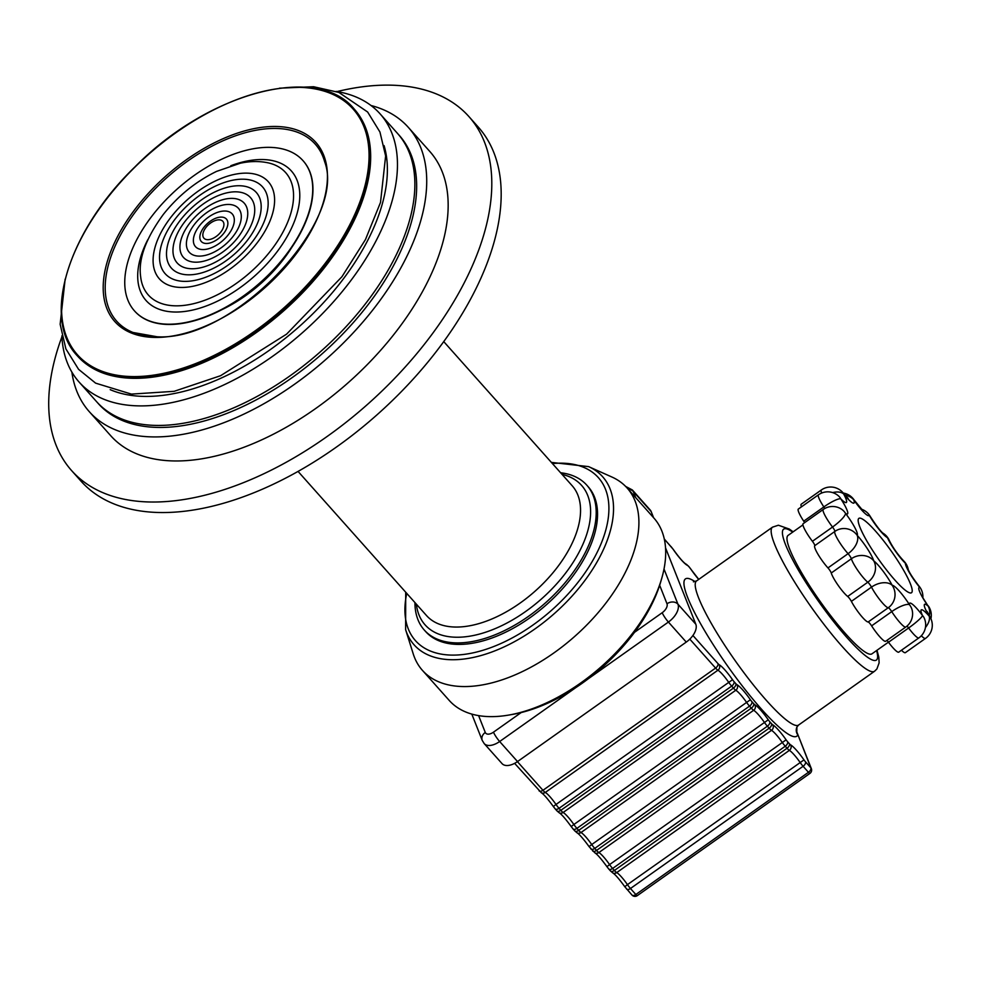 <?xml version="1.0" encoding="UTF-8"?>
<svg xmlns="http://www.w3.org/2000/svg" width="981" height="981" viewBox="0 0 981 981"><rect width="100%" height="100%" fill="white"/><g stroke="black" fill="none" stroke-linecap="round" stroke-linejoin="round"><path stroke-width="1.47" d="M181.779 287.458A72.962 40.429 138.3 0 1 185.213 201.681A72.962 40.429 138.3 0 1 274.57 201.73A72.962 40.429 138.3 0 1 181.779 287.458M230.793 165.74A97.327 53.93 138.3 0 1 294.791 220.406A97.327 53.93 138.3 0 1 175.955 312.032A97.327 53.93 138.3 0 1 147.788 239.707M169.112 324.208A112.876 62.551 138.3 0 1 134.471 310.879A112.876 62.551 138.3 0 1 177.132 189.075A112.876 62.551 138.3 0 1 303.019 160.676A112.876 62.551 138.3 0 1 281.878 260.088A112.876 62.551 138.3 0 1 169.112 324.208M303.129 160.798A112.876 62.551 138.3 0 1 303.239 160.933A112.876 62.551 138.3 0 1 282.111 260.333A112.876 62.551 138.3 0 1 169.333 324.466A112.876 62.551 138.3 0 1 134.691 311.124A112.876 62.551 138.3 0 1 134.581 311.002M651.139 511.53A16.125 8.939 -41.7 0 0 650.195 509.997L632.34 489.948A16.125 8.939 -41.7 0 1 633.272 491.493L651.139 511.53L653.591 517.71M665.535 547.852L695.811 624.235L677.945 604.186A8.069 6.573 158.4 0 0 666.994 603.769A8.069 4.464 138.3 0 1 662.212 612.708L634.523 632.316A133.036 73.722 -41.7 0 1 553.676 700.36A133.036 73.722 -41.7 0 1 521.181 712.562A133.036 73.722 138.3 0 1 512.34 714.438L508.845 715.051A137.07 75.954 -41.7 0 0 551.445 700.532A137.07 75.954 -41.7 0 0 661.562 578.949A137.07 75.954 -41.7 0 0 653.898 518.054L627.104 487.986A137.07 75.954 -41.7 0 0 611.813 476.974L588.575 466.613L551.383 462.394M588.306 678.754L668.404 622.052L686.259 642.089A16.125 8.939 -41.7 0 0 695.811 624.235M686.259 642.089L517.527 761.563L499.66 741.513A8.069 1.337 -125.3 0 1 493.48 732.169A8.069 4.464 138.3 0 1 485.276 732.439L478.605 715.615M575.884 687.558L499.66 741.513A16.125 8.939 -41.7 0 1 484.185 743.573L502.051 763.623A16.125 8.939 -41.7 0 0 517.527 761.563M96.825 370.34A185.115 102.588 -41.7 0 0 132.03 378.286A185.115 102.588 -41.7 0 0 370.266 165.985A185.115 102.588 -41.7 0 0 366.404 130.105M61.926 336.753A266.072 147.444 -41.7 0 0 71.613 470.598L80.982 481.119A266.072 147.444 -41.7 0 0 162.65 512.548A266.072 147.444 -41.7 0 0 428.464 361.388A266.072 147.444 -41.7 0 0 478.274 127.076L468.893 116.555A266.072 147.444 -41.7 0 0 337.035 91.576M71.613 470.598A266.072 147.444 -41.7 0 0 153.269 502.027A266.072 147.444 -41.7 0 0 419.083 350.867A266.072 147.444 -41.7 0 0 468.893 116.555M71.871 372.093A213.662 118.407 -41.7 0 0 89.296 411.677L110.73 435.723A213.662 118.407 -41.7 0 0 176.31 460.972A213.662 118.407 -41.7 0 0 389.764 339.585A213.662 118.407 -41.7 0 0 429.764 151.417L408.329 127.371A213.662 118.407 -41.7 0 0 371.014 105.507M89.296 411.677A213.662 118.407 -41.7 0 0 154.875 436.925A213.662 118.407 -41.7 0 0 368.329 315.526A213.662 118.407 -41.7 0 0 408.329 127.371M61.877 335.858A201.571 111.699 -41.7 0 0 79.13 382.087L96.543 401.621A201.571 111.699 -41.7 0 0 158.407 425.435A201.571 111.699 -41.7 0 0 359.782 310.916A201.571 111.699 -41.7 0 0 397.513 133.416L380.101 113.87A201.571 111.699 -41.7 0 0 336.152 91.429M79.13 382.087A201.571 111.699 -41.7 0 0 140.994 405.901A201.571 111.699 -41.7 0 0 342.369 291.382A201.571 111.699 -41.7 0 0 380.101 113.87M634.523 632.316A133.036 73.722 138.3 0 0 659.661 585.277A133.036 73.722 -41.7 0 0 660.569 582.346L661.562 578.949M405.705 592.217L405.619 629.655L413.246 653.922A137.07 75.954 -41.7 0 0 422.443 670.379L449.237 700.446A137.07 75.954 -41.7 0 0 508.845 715.051M422.443 670.379A137.07 75.954 -41.7 0 0 524.651 670.464A137.07 75.954 -41.7 0 0 627.104 487.986M414.938 602.579A108.854 60.319 -41.7 0 0 424.307 630.06L425.644 631.556A108.854 60.319 -41.7 0 0 432.511 637.442A108.854 60.319 -41.7 0 0 552.99 598.655A108.854 60.319 -41.7 0 0 588.171 486.723L586.834 485.215A108.854 60.319 -41.7 0 0 560.617 472.756M888.43 642.175L871.95 653.837A72.569 11.993 -125.3 0 1 832.992 618.643A72.569 11.993 -125.3 0 1 789.84 549.519A72.569 11.993 -125.3 0 1 788.086 535.393L802.936 524.884M846.738 497.637L848.148 498.458L843.255 493.075A16.125 5.31 141.3 0 1 843.635 493.946A16.125 9.16 151.3 0 0 832.636 492.597M853.862 500.224A16.125 1.239 145.4 0 0 853.997 499.82A16.125 1.239 145.4 0 0 853.703 499.77A16.125 13.648 160.2 0 0 845.021 495.197M840.006 497.514L839.331 496.717A16.125 10.95 135.8 0 1 840.754 498.777A16.125 3.078 146.6 0 0 823.844 506.932A4.034 0.662 -125.3 0 1 824.776 508.501M823.255 509.458A16.125 2.661 54.7 0 0 832.526 527.042L812.415 541.291A16.125 2.661 -125.3 0 1 803.145 523.695L823.255 509.458A16.125 16.125 0 0 1 841.342 509.078L841.342 509.078A16.125 14.69 122.9 0 1 845.561 513.431A16.125 3.532 142.5 0 1 832.526 527.042A4.034 0.662 -125.3 0 1 834.856 531.432A16.125 15.892 45.6 0 1 857.21 535.356A16.125 9.54 137.6 0 1 848.075 553.676A4.034 0.662 -125.3 0 1 851.373 558.753A16.125 14.347 -16.2 0 1 873.703 560.776A16.125 13.893 128.2 0 1 867.805 582.211A4.034 0.662 -125.3 0 1 871.496 587.116A16.125 10.325 -27.3 0 1 892.183 585.301A16.125 15.843 83.3 0 1 888.283 607.73A4.034 0.662 -125.3 0 1 891.741 611.604A16.125 4.513 -32.5 0 1 909.448 604.676A16.125 15.046 -9.5 0 1 912.379 611.212L912.379 611.212A16.125 16.125 0 0 1 905.794 627.031A16.125 2.661 54.7 0 1 899.908 622.53A16.125 2.661 54.7 0 1 891.741 611.604L871.619 625.853A16.125 2.661 -125.3 0 0 885.671 641.267L905.794 627.031M906.984 626.086A4.034 0.662 -125.3 0 1 908.602 627.999A16.125 2.085 -36.5 0 0 922.52 615.553A16.125 11.662 -25.2 0 1 924.139 617.883L923.808 617.257M925.426 627.558A16.125 8.314 -41.1 0 0 929.142 616.068A16.125 6.254 -31.3 0 1 929.951 616.89L927.008 611.335L927.327 612.929M918.866 637.908L898.743 652.157A16.125 2.661 -125.3 0 1 888.492 642.248L908.602 627.999A16.125 2.661 54.7 0 0 912.98 633.419A16.125 2.661 54.7 0 0 918.866 637.908A16.125 16.125 0 0 0 924.139 617.883M929.277 615.761A16.125 13.109 -48.8 0 0 928.161 606.111L921.809 596.105M921.318 635.762A16.125 2.661 54.7 0 0 925.475 638.423A16.125 16.125 0 0 0 929.951 616.89M847.682 596.46A16.125 2.661 -125.3 0 1 838.142 585.338A16.125 2.661 -125.3 0 1 831.263 573.002L851.373 558.753A16.125 2.661 54.7 0 0 864.163 578.643A16.125 2.661 54.7 0 0 867.805 582.211L847.682 596.46A4.034 0.662 -125.3 0 1 851.385 601.365L871.496 587.116A16.125 2.661 54.7 0 0 882.642 603.156A16.125 2.661 54.7 0 0 888.283 607.73L868.173 621.979A4.034 0.662 -125.3 0 1 871.619 625.853M908.259 569.703A16.125 15.463 179.2 0 0 905.353 563.217A16.125 11.98 -46 0 0 903.575 560.801L903.575 560.801C897.627 554.339 892.869 547.582 889.326 540.531A16.125 12.618 156.8 0 0 887.486 537.686A16.125 15.193 -63.5 0 0 882.802 533.051A16.125 16.125 0 0 1 889.326 540.531M881.711 532.45A16.125 16.125 0 0 0 881.698 532.45L882.998 533.223C880.337 531.052 876.058 525.424 870.172 516.325A16.125 7.578 149.8 0 0 869.215 515.246A20.16 3.335 54.7 0 0 887.486 537.686A20.16 3.335 54.7 0 0 905.353 563.217A20.16 3.335 54.7 0 0 919.749 587.423A16.125 6.683 -39.7 0 0 919.172 586.307C913.25 578.655 909.571 572.99 908.112 569.323L908.418 570.917M827.964 567.913A16.125 2.661 -125.3 0 1 818.093 554.449A16.125 2.661 -125.3 0 1 814.745 545.669L834.856 531.432A16.125 2.661 54.7 0 0 838.044 539.906A16.125 2.661 54.7 0 0 847.67 553.21A16.125 2.661 54.7 0 0 848.075 553.676L827.964 567.913A4.034 0.662 -125.3 0 1 831.263 573.002M843.255 493.075A16.125 16.125 0 0 0 821.342 489.985A16.125 2.661 54.7 0 0 821.698 493.038M812.415 541.291A4.034 0.662 -125.3 0 1 814.745 545.669M839.331 496.717A16.125 16.125 0 0 0 818.461 494.804A16.125 2.661 54.7 0 0 823.844 506.932L803.721 521.181A4.034 0.662 -125.3 0 1 804.604 522.665M803.721 521.181A16.125 2.661 -125.3 0 1 798.338 509.053L818.461 494.804M801.416 506.87A16.125 2.661 -125.3 0 1 801.219 504.222L821.342 489.985M859.957 527.251A45.555 7.529 54.7 0 0 887.045 570.648A45.555 7.529 54.7 0 0 911.508 592.732A45.555 7.529 54.7 0 0 891.337 551.199A45.555 7.529 54.7 0 0 858.865 518.373A45.555 7.529 54.7 0 0 859.957 527.251M925.475 638.423L905.365 652.659A16.125 2.661 -125.3 0 1 901.441 650.244M886.922 640.385A4.034 0.662 -125.3 0 1 888.492 642.248M868.173 621.979A16.125 2.661 -125.3 0 1 860.582 615.124A16.125 2.661 -125.3 0 1 851.385 601.365M695.063 581.659A96.346 15.929 54.7 0 0 719.772 654.67A96.346 15.929 54.7 0 0 797.798 734.904A8.069 7.909 23.7 0 1 796.891 727.117A8.069 7.909 23.7 0 1 796.903 727.068L798.62 725.02A88.29 14.592 -125.3 0 1 735.689 661.402A88.29 14.592 -125.3 0 1 696.584 580.911L772.513 527.153A88.29 14.592 54.7 0 0 789.129 572.941A88.29 14.592 54.7 0 0 842.348 646.675A88.29 14.592 54.7 0 0 874.549 671.262L876.904 668.956L879.123 662.886L878.817 657.16L877.002 650.268M805.487 761.808A4.034 2.232 138.3 0 1 803.108 766.284L808.454 772.292A4.034 2.232 138.3 0 0 810.846 767.829L796.805 731.936L811.348 768.638A4.034 3.286 158.4 0 0 810.846 767.829L805.487 761.808A4.034 0.662 -125.3 0 1 803.979 759.883A20.16 3.335 54.7 0 0 790.576 744.849A4.034 0.662 -125.3 0 1 789.411 743.77L787.633 741.771A4.034 0.662 -125.3 0 1 786.112 739.833A20.16 3.335 54.7 0 0 772.721 724.8A4.034 0.662 -125.3 0 1 771.557 723.733L769.766 721.734A4.034 0.662 -125.3 0 1 768.258 719.796A20.16 3.335 54.7 0 0 754.855 704.763A4.034 0.662 -125.3 0 1 753.69 703.684L751.9 701.685A4.034 0.662 -125.3 0 1 750.391 699.747A20.16 3.335 54.7 0 0 737.001 684.713A4.034 0.662 -125.3 0 1 735.824 683.647L734.046 681.648A4.034 0.662 -125.3 0 1 732.537 679.71A20.16 3.335 54.7 0 0 719.134 664.677A4.034 0.662 -125.3 0 1 717.969 663.61A4.034 2.232 138.3 0 1 715.578 668.073L542.947 790.294L517.416 761.636M424.307 630.06A108.854 60.319 -41.7 0 0 431.174 635.946A108.854 60.319 -41.7 0 0 551.641 597.147A108.854 60.319 -41.7 0 0 586.834 485.215M416.373 604.186A104.82 58.087 -41.7 0 0 431.701 630.538A104.82 58.087 -41.7 0 0 560.911 578.974A104.82 58.087 -41.7 0 0 562.052 474.375M207.813 239.683A12.667 7.014 138.3 0 1 208.413 224.796A12.667 7.014 138.3 0 1 223.926 224.808A12.667 7.014 138.3 0 1 207.813 239.683M206.439 243.484A16.849 9.344 138.3 0 1 207.236 223.68A16.849 9.344 138.3 0 1 227.874 223.693A16.849 9.344 138.3 0 1 206.439 243.484M203.03 249.566A24.599 13.636 138.3 0 1 204.195 220.639A24.599 13.636 138.3 0 1 234.324 220.651A24.599 13.636 138.3 0 1 203.03 249.566M199.351 256.115A32.974 18.271 138.3 0 1 200.909 217.353A32.974 18.271 138.3 0 1 241.289 217.377A32.974 18.271 138.3 0 1 199.351 256.115M195.942 262.197A40.724 22.575 138.3 0 1 197.855 214.312A40.724 22.575 138.3 0 1 247.739 214.349A40.724 22.575 138.3 0 1 195.942 262.197M192.264 268.757A49.099 27.21 138.3 0 1 194.569 211.038A49.099 27.21 138.3 0 1 254.717 211.062A49.099 27.21 138.3 0 1 192.264 268.757M188.855 274.827A56.861 31.502 138.3 0 1 191.528 207.997A56.861 31.502 138.3 0 1 261.167 208.033A56.861 31.502 138.3 0 1 188.855 274.827M185.176 281.388A65.224 36.15 138.3 0 1 188.242 204.71A65.224 36.15 138.3 0 1 268.132 204.759A65.224 36.15 138.3 0 1 185.176 281.388M268.132 162.846A91.969 50.963 138.3 0 1 268.304 162.883A91.969 50.963 138.3 0 1 278.15 240.247A91.969 50.963 138.3 0 1 176.543 305.839A91.969 50.963 138.3 0 1 140.651 276.642A91.969 50.963 138.3 0 1 140.626 276.47M97.45 402.615A201.571 111.699 -41.7 0 0 160.197 427.446A201.571 111.699 -41.7 0 0 362.308 312.007A201.571 111.699 -41.7 0 0 398.396 134.422M110.203 389.665A189.48 105.004 -41.7 0 0 146.316 396.422A189.48 105.004 -41.7 0 0 319.978 306.489A189.48 105.004 -41.7 0 0 384.074 145.605M77.438 355.956A185.446 102.76 -41.7 0 0 77.548 356.078A185.446 102.76 -41.7 0 0 134.471 377.992A185.446 102.76 -41.7 0 0 319.732 272.632A185.446 102.76 -41.7 0 0 354.448 109.32A185.446 102.76 -41.7 0 0 354.337 109.198M134.238 377.734A185.446 102.76 -41.7 0 0 319.499 272.375A185.446 102.76 -41.7 0 0 354.227 109.063C317.366 63.201 208.426 92.165 135.022 166.831C68.069 231.185 41.251 318.384 77.327 355.821A185.446 102.76 -41.7 0 0 134.238 377.734M134.152 376.594A184.636 102.318 -41.7 0 0 368.979 159.682A184.636 102.318 -41.7 0 0 142.846 159.547A184.636 102.318 -41.7 0 0 134.152 376.594M156.126 337.439A134.655 74.617 -41.7 0 0 327.384 179.241A134.655 74.617 -41.7 0 0 162.466 179.155A134.655 74.617 -41.7 0 0 156.126 337.439M132.999 332.473L157.107 336.765C233.233 341.768 347.507 221.534 324.637 161.693A132.999 73.71 -41.7 0 0 166.917 177.61A132.999 73.71 -41.7 0 0 132.999 332.473A132.999 73.71 -41.7 0 0 157.475 336.839M221.927 309.653A100.258 55.561 -41.7 0 0 291.762 247.408M405.619 629.655A126.291 69.982 -41.7 0 0 508.268 644.897A126.291 69.982 -41.7 0 0 603.781 548.796A126.291 69.982 -41.7 0 0 588.575 466.613M406.759 593.395A122.502 67.885 -41.7 0 0 506.797 640.728A122.502 67.885 -41.7 0 0 606.184 528.587A122.502 67.885 -41.7 0 0 552.426 463.584M521.181 712.562L493.48 732.169M659.661 585.277L666.994 603.769M919.749 587.423A20.16 3.335 54.7 0 0 928.161 606.111A20.16 3.335 54.7 0 0 929.142 616.068A20.16 3.335 54.7 0 0 922.52 615.553A20.16 3.335 54.7 0 0 909.448 604.676A20.16 3.335 54.7 0 0 892.183 585.301A20.16 3.335 54.7 0 0 873.703 560.776A20.16 3.335 54.7 0 0 857.21 535.356A20.16 3.335 54.7 0 0 845.561 513.431A20.16 3.335 54.7 0 0 840.754 498.777A20.16 3.335 54.7 0 0 843.635 493.946A20.16 3.335 54.7 0 0 853.703 499.77A20.16 3.335 54.7 0 0 869.215 515.246M484.185 743.573L482.235 740.41A8.069 6.573 -21.6 0 1 485.276 732.439M664.014 569.029L677.945 604.186A16.125 8.939 -41.7 0 1 668.404 622.052A8.069 1.337 -125.3 0 1 662.212 612.708M628.269 489.298A8.069 6.573 -21.6 0 1 633.272 491.493L635.725 497.661M664.309 539.133L671.531 547.239A4.034 0.662 -125.3 0 1 673.174 549.348A20.16 3.335 54.7 0 0 687.509 565.436A4.034 0.662 -125.3 0 1 688.736 566.54L689.398 567.276A4.034 0.662 -125.3 0 1 691.029 569.397A20.16 3.335 54.7 0 0 698.705 579.403M670.943 546.576A4.034 2.232 138.3 0 1 671.298 546.858A4.034 2.232 138.3 0 1 671.531 547.239M689.802 639.134L715.578 668.073A8.069 1.337 54.7 0 0 717.92 670.207A16.125 2.661 -125.3 0 1 728.638 682.236A8.069 1.337 54.7 0 0 731.654 686.111L733.445 688.11A8.069 1.337 54.7 0 0 735.775 690.256A16.125 2.661 -125.3 0 1 746.492 702.273A8.069 1.337 54.7 0 0 749.521 706.148L751.299 708.159A8.069 1.337 54.7 0 0 753.641 710.293A16.125 2.661 -125.3 0 1 764.358 722.323A8.069 1.337 54.7 0 0 767.375 726.198L769.165 728.196A8.069 1.337 54.7 0 0 771.507 730.342A16.125 2.661 -125.3 0 1 782.213 742.359A8.069 1.337 54.7 0 0 785.241 746.234L787.032 748.245A8.069 1.337 54.7 0 0 789.362 750.379A16.125 2.661 -125.3 0 1 800.079 762.409A8.069 1.337 54.7 0 0 803.108 766.284L630.464 888.504A4.034 2.232 138.3 0 1 626.601 889.019A4.034 2.232 138.3 0 1 626.369 888.639M717.969 663.61L692.917 635.492M876.573 650.575A80.221 13.268 -125.3 0 1 847.118 637.748A80.221 13.268 -125.3 0 1 791.667 557.895A80.221 13.268 -125.3 0 1 792.709 532.119M803.979 759.883L627.448 884.629A8.069 1.337 -125.3 0 0 630.464 888.504L635.823 894.513A4.034 2.232 138.3 0 1 631.96 895.028A4.034 4.034 0 0 0 637.294 895.641A4.034 0.662 -125.3 0 1 635.823 894.513L808.454 772.292A4.034 0.662 54.7 0 0 809.926 773.408A4.034 4.034 0 0 0 811.348 768.638M624.787 886.701C619.072 878.878 615.062 874.279 612.745 872.894A4.034 3.765 119 0 0 616.73 872.6A16.125 2.661 54.7 0 1 627.448 884.629L624.787 886.701L631.96 895.028M790.576 744.849A4.034 3.765 119 0 1 789.362 750.379L616.73 872.6A8.069 1.337 -125.3 0 1 614.4 870.466A4.034 2.232 138.3 0 1 610.55 871.005L608.735 868.982A4.034 2.232 138.3 0 1 608.502 868.59M789.411 743.77A4.034 2.232 138.3 0 1 787.032 748.245L614.4 870.466L612.61 868.467A4.034 2.232 138.3 0 1 608.735 868.982L606.932 866.664L609.581 864.592A16.125 2.661 54.7 0 0 598.864 852.563A4.034 3.765 119 0 1 594.891 852.857C597.196 854.23 601.206 858.829 606.932 866.664M787.633 741.771A4.034 2.232 138.3 0 1 785.241 746.234L612.61 868.467A8.069 1.337 -125.3 0 1 609.581 864.592L786.112 739.833M772.721 724.8A4.034 3.765 119 0 1 771.507 730.342L598.864 852.563A8.069 1.337 -125.3 0 1 596.534 850.429A4.034 2.232 138.3 0 1 592.683 850.956M771.557 723.733A4.034 2.232 138.3 0 1 769.165 728.196L596.534 850.429L594.744 848.418A4.034 2.232 138.3 0 1 590.881 848.933A4.034 2.232 138.3 0 1 590.648 848.553M769.766 721.734A4.034 2.232 138.3 0 1 767.375 726.198L594.744 848.418A8.069 1.337 -125.3 0 1 591.727 844.543L589.066 846.615L594.891 852.857M768.258 719.796L591.727 844.543A16.125 2.661 54.7 0 0 581.01 832.526A4.034 3.765 119 0 1 577.024 832.808C579.33 834.193 583.352 838.792 589.066 846.615M754.855 704.763A4.034 3.765 119 0 1 753.641 710.293L581.01 832.526A8.069 1.337 -125.3 0 1 578.667 830.38A4.034 2.232 138.3 0 1 574.829 830.919L573.014 828.896A4.034 2.232 138.3 0 1 572.781 828.504M753.69 703.684A4.034 2.232 138.3 0 1 751.299 708.159L578.667 830.38L576.889 828.381A4.034 2.232 138.3 0 1 573.014 828.896L571.212 826.578L573.86 824.506A16.125 2.661 54.7 0 0 563.143 812.476A4.034 3.765 119 0 1 559.17 812.771C561.475 814.144 565.485 818.743 571.212 826.578M751.9 701.685A4.034 2.232 138.3 0 1 749.521 706.148L576.889 828.381A8.069 1.337 -125.3 0 1 573.86 824.506L750.391 699.747M688.809 566.613A4.034 2.232 138.3 0 1 689.14 566.871A4.034 2.232 138.3 0 1 689.398 567.276M737.001 684.713A4.034 3.765 119 0 1 735.775 690.256L563.143 812.476A8.069 1.337 -125.3 0 1 560.813 810.343A4.034 2.232 138.3 0 1 556.963 810.87L555.16 808.847A4.034 2.232 138.3 0 1 554.915 808.467M698.766 579.366L688.503 566.16A4.034 2.232 138.3 0 1 688.736 566.54M735.824 683.647A4.034 2.232 138.3 0 1 733.445 688.11L560.813 810.343L559.023 808.332A4.034 2.232 138.3 0 1 555.16 808.847L553.345 806.529L556.006 804.457A16.125 2.661 54.7 0 0 545.289 792.44A4.034 3.765 119 0 1 541.304 792.722C543.609 794.107 547.631 798.706 553.345 806.529M688.503 566.16L685.927 564.063A4.034 3.826 114.5 0 1 687.509 565.436M734.046 681.648A4.034 2.232 138.3 0 1 731.654 686.111L559.023 808.332A8.069 1.337 -125.3 0 1 556.006 804.457L732.537 679.71M719.134 664.677A4.034 3.765 119 0 1 717.92 670.207L545.289 792.44A8.069 1.337 -125.3 0 1 542.947 790.294A4.034 2.232 138.3 0 1 539.096 790.833M298.052 471.42L426.49 615.528A97.56 54.065 -41.7 0 0 432.633 620.814A97.56 54.065 -41.7 0 0 540.617 586.037A97.56 54.065 -41.7 0 0 572.156 485.718L443.731 341.596M140.651 276.642C138.186 259.303 145.728 238.567 163.287 214.471C178.15 195.783 195.918 181.424 216.593 171.381L240.296 163.226C250.216 161.105 259.548 160.994 268.304 162.883M65.151 279.144L60.148 324.257L65.874 348.856L78.566 369.322L95.623 383.142L131.405 394.104L174.152 391.321L220.59 375.711L286.611 334.129L341.94 276.728L365.447 239.585L380.505 202.429L385.631 155.954L379.941 132.018L367.642 112.018L338.923 92.435L313.601 86.733L279.426 88.18M132.03 378.286C108.486 377.538 90.338 370.131 77.548 356.078L77.327 355.821M370.266 165.985C372.216 142.515 366.943 123.631 354.448 109.32L354.227 109.063M930.92 618.778A16.125 16.125 0 0 0 928.32 605.951M922.876 597.368A16.125 16.125 0 0 0 919.172 586.307M908.283 569.765A16.125 16.125 0 0 0 903.575 560.801M843.219 493.038A16.125 16.125 0 0 1 853.997 499.82L863.157 510.966L861.759 510.132M870.172 516.325A16.125 16.125 0 0 0 861.306 509.127M482.235 740.41L471.812 714.094M625.633 486.429L632.34 489.948M685.927 564.063L685.927 564.063C683.377 562.505 679.159 557.613 673.248 549.372L664.272 538.974M693.42 581.831L696.584 580.911M796.903 727.117L796.805 731.949M798.62 725.02L874.549 671.262M793.139 531.825L789.3 529.053L778.387 525.227L772.513 527.153M809.926 773.408L637.294 895.641M612.745 872.894L610.525 870.981M577.024 832.808L574.805 830.895M559.17 812.771L556.938 810.858M541.304 792.722L514.62 763.353"/></g></svg>
